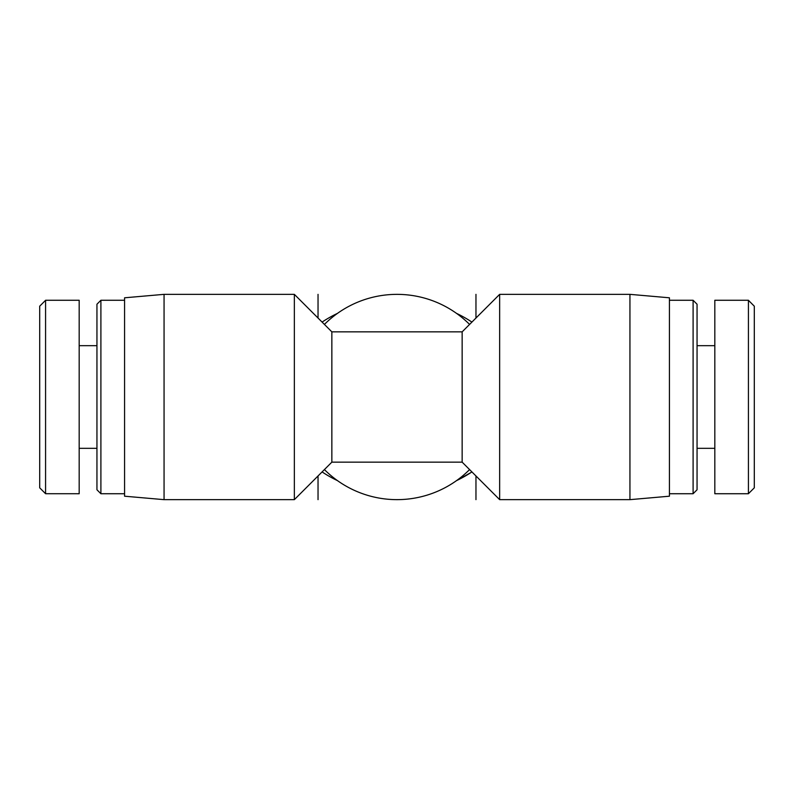 <?xml version="1.0" encoding="UTF-8"?>
<svg xmlns="http://www.w3.org/2000/svg" width="794" height="794" viewBox="0 0 794 794"><rect width="100%" height="100%" fill="white"/><g stroke="black" fill="none" stroke-linecap="round" stroke-linejoin="round"><path stroke-width="1.19" d="M475.963 318.037L475.963 294.346M475.963 499.654L475.963 475.963M324.418 324.418A102.654 102.654 0 0 1 469.582 324.418M469.582 469.582A102.654 102.654 0 0 1 324.418 469.582M499.654 294.346L499.654 499.654L629.94 499.654L629.94 294.346L499.654 294.346L462.148 331.852L462.148 462.148L499.654 499.654M318.037 294.346L318.037 318.037M318.037 475.963L318.037 499.654M294.346 397L294.346 499.654L164.06 499.654L164.06 294.346L294.346 294.346L294.346 397M294.346 294.346L331.852 331.852L331.852 462.148L294.346 499.654M164.06 294.346L124.579 297.8L124.579 496.2L164.06 499.654M629.94 294.346L669.421 297.8L669.421 496.2L629.94 499.654M471.964 471.964L456.461 480.678M471.914 322.086A118.445 96.729 180 0 0 456.54 313.382M337.46 313.382A118.445 96.729 180 0 0 322.086 322.086M322.086 471.914A118.445 96.729 180 0 0 337.46 480.618M456.54 480.618A118.445 96.729 180 0 0 471.914 471.914M748.424 397L748.424 493.709L754.3 487.834L754.3 306.186L748.424 300.301L748.424 397M748.424 493.729L714.818 493.729L714.818 300.271L748.424 300.271M693.102 493.729L697.053 489.779L697.053 304.221L693.102 300.271L693.102 493.729L669.421 493.729M45.576 493.709L45.576 300.301L39.7 306.186L39.7 487.834L45.576 493.709L79.182 493.729L79.182 300.271L45.576 300.271M100.898 300.271L96.947 304.221L96.947 489.779L100.898 493.729L100.898 300.271L124.579 300.271M331.852 462.148L462.148 462.148M331.852 331.852L462.148 331.852M693.102 300.271L669.421 300.271M714.818 345.678L697.053 345.678M714.818 448.322L697.053 448.322M100.898 493.729L124.579 493.729M79.182 448.322L96.947 448.322M79.182 345.678L96.947 345.678"/></g></svg>
